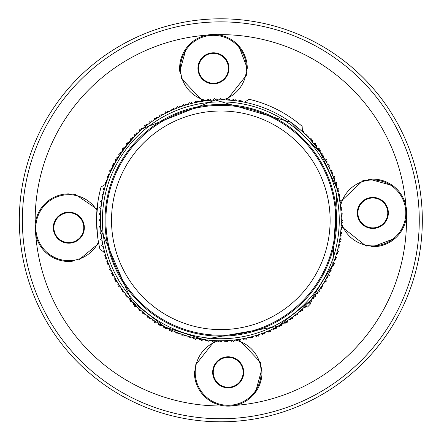 <?xml version="1.0" encoding="UTF-8"?>
<svg xmlns="http://www.w3.org/2000/svg" width="444" height="444" viewBox="0 0 444 444"><rect width="100%" height="100%" fill="white"/><g stroke="black" fill="none" stroke-linecap="round" stroke-linejoin="round"><path stroke-width="0.67" d="M97.469 235.481L96.553 218.653L97.48 235.531M96.57 217.738L97.98 201.459L96.57 217.738M219.464 99.867L220.823 98.501L222.183 99.861M213.159 100.1L214.446 98.668L215.878 99.956M206.876 100.666L208.092 99.167L209.59 100.383M200.638 101.559L201.77 100L203.33 101.132M194.45 102.78L195.499 101.165L197.114 102.214M188.334 104.323L189.299 102.653L190.97 103.618M182.306 106.183L183.183 104.462L184.904 105.339M176.39 108.353L177.173 106.593L178.932 107.376M170.59 110.834L171.284 109.035L173.082 109.724M164.929 113.609L165.523 111.777L167.36 112.376M159.424 116.683L159.923 114.818L161.783 115.318M154.085 120.035L154.484 118.154L156.371 118.554M148.929 123.671L149.228 121.767L151.132 122.067M143.967 127.561L144.172 125.646L146.082 125.846M139.222 131.713L139.322 129.787L141.242 129.887M134.693 136.103L134.693 134.177L136.619 134.177M130.408 140.726L130.303 138.805L132.229 138.7M126.368 145.571L126.163 143.651L128.077 143.451M122.583 150.616L122.283 148.712L124.181 148.413M119.07 155.855L118.67 153.968L120.552 153.569M115.84 161.266L115.34 159.407L117.199 158.908M112.893 166.844L112.293 165.007L114.125 164.413M110.24 172.566L109.551 170.762L111.344 170.074M107.892 178.416L107.109 176.657L108.869 175.874M105.855 184.382L104.978 182.667L106.693 181.796M104.135 190.448L103.169 188.783L104.834 187.818M102.731 196.598L101.682 194.983L103.297 193.934M101.654 202.814L100.522 201.254L102.076 200.122M100.899 209.074L99.689 207.576L101.182 206.366M100.477 215.362L99.184 213.93L100.616 212.643M100.383 221.667A120.452 120.452 0 0 1 220.141 99.861A120.452 120.452 0 0 1 341.275 220.307A120.452 120.452 0 0 1 221.506 340.753A120.452 120.452 0 0 1 100.383 221.667L99.018 220.307L100.383 218.948M100.616 227.972L99.184 226.684L100.472 225.252M101.182 234.254L99.689 233.039L100.899 231.54M102.076 240.493L100.522 239.36L101.654 237.801M103.297 246.681L101.682 245.632L102.731 244.017M104.84 252.797L103.169 251.831L104.135 250.161M106.699 258.819L104.978 257.947L105.855 256.227M108.869 264.741L107.109 263.958L107.892 262.199M111.35 270.54L109.551 269.847L110.24 268.048M114.13 276.201L112.293 275.607L112.893 273.77M117.199 281.707L115.34 281.207L115.84 279.348M120.557 287.046L118.67 286.646L119.07 284.759M124.187 292.202L122.283 291.902L122.583 289.999M128.083 297.164L126.163 296.958L126.362 295.049M132.229 301.909L130.303 301.809L130.408 299.889M136.624 306.438L134.693 306.438L134.693 304.512M141.248 310.722L139.322 310.828L139.222 308.902M146.087 314.763L144.172 314.968L143.967 313.053M151.132 318.548L149.228 318.848L148.929 316.949M156.371 322.061L154.484 322.461L154.085 320.579M161.783 325.291L159.923 325.791L159.424 323.931M167.36 328.238L165.523 328.838L164.929 327.006M173.082 330.891L171.284 331.579L170.59 329.787M178.932 333.239L177.173 334.021L176.39 332.262M184.904 335.276L183.183 336.152L182.312 334.437M190.97 336.996L189.299 337.962L188.334 336.297M197.114 338.4L195.499 339.449L194.45 337.834M203.33 339.477L201.77 340.609L200.638 339.055M209.59 340.232L208.092 341.442L206.882 339.949M215.884 340.653L214.446 341.947L213.159 340.515M222.189 340.748L220.823 342.113L219.464 340.748M228.488 340.515L227.2 341.947L225.768 340.659M234.771 339.949L233.555 341.442L232.062 340.232M241.009 339.055L239.877 340.609L238.317 339.477M247.197 337.834L246.148 339.449L244.533 338.4M253.313 336.291L252.347 337.962L250.682 336.996M259.34 334.432L258.464 336.152L256.749 335.276M265.257 332.262L264.474 334.021L262.715 333.239M271.056 329.781L270.368 331.579L268.565 330.891M276.717 327L276.124 328.838L274.287 328.238M282.223 323.931L281.724 325.791L279.864 325.291M287.562 320.574L287.163 322.461L285.276 322.061M292.718 316.944L292.418 318.848L290.515 318.548M297.68 313.048L297.48 314.968L295.565 314.763M302.431 308.902L302.325 310.828L300.405 310.722M306.954 304.506L306.954 306.438L305.028 306.438M311.244 299.883L311.344 301.809L309.418 301.909M315.284 295.044L315.484 296.958L313.569 297.164M319.064 289.999L319.364 291.902L317.466 292.202M322.577 284.759L322.977 286.646L321.095 287.046M325.813 279.348L326.312 281.207L324.453 281.707M328.754 273.77L329.354 275.607L327.522 276.201M331.407 268.048L332.095 269.847L330.303 270.54M333.755 262.199L334.537 263.958L332.778 264.741M335.792 256.227L336.669 257.947L334.954 258.819M337.512 250.161L338.478 251.831L336.813 252.797M338.916 244.017L339.965 245.632L338.35 246.681M339.999 237.801L341.131 239.36L339.571 240.493M340.748 231.54L341.963 233.039L340.465 234.249M341.17 225.247L342.463 226.684L341.031 227.972M341.264 218.942L342.629 220.307L341.269 221.667M341.031 212.643L342.463 213.93L341.175 215.362M340.465 206.36L341.963 207.576L340.748 209.069M339.571 200.122L341.131 201.254L339.999 202.814M338.35 193.934L339.965 194.983L338.916 196.598M336.807 187.818L338.478 188.783L337.512 190.448M334.948 181.79L336.669 182.667L335.792 184.382M332.778 175.874L334.537 176.657L333.755 178.416A120.452 120.452 0 0 0 332.778 175.874M330.297 170.074L332.095 170.762L331.407 172.566M327.522 164.413L329.354 165.007L328.754 166.844M324.447 158.908L326.312 159.407L325.813 161.266M321.09 153.569L322.977 153.968L322.577 155.855M317.46 148.413L319.364 148.712L319.064 150.616M313.569 143.451L315.484 143.651L315.284 145.565M309.418 138.7L311.344 138.805L311.244 140.726M305.028 134.177L306.954 134.177L306.954 136.103M238.317 101.132L239.877 100L241.009 101.559M232.057 100.383L233.555 99.167L234.765 100.666M225.768 99.961L227.2 98.668L228.488 100.1M277.334 113.936A120.452 120.452 0 0 1 279.254 114.979M302.431 131.713L302.148 126.324A124.281 124.281 0 0 0 249.056 99.273L244.533 102.214M310.012 301.881L310.572 303.846L307.442 307.087L305.211 306.532M102.719 229.071A118.431 118.431 0 0 1 272.283 113.642A118.431 118.431 0 0 1 287.468 318.209A118.431 118.431 0 0 1 102.719 229.071M100.377 219.675C100.466 185.076 114.585 154.717 142.729 128.599L215.29 99.983L290.848 122.3L320.235 152.298L337.107 188.905L332.761 264.774L310.822 300.355L278.044 326.29L203.396 339.488L164.952 327.012L131.679 301.31L100.688 229.226L100.377 219.675M255.522 392.224L261.855 369.081A33.816 33.816 0 0 1 229.831 406.088A33.816 33.816 0 0 1 194.378 372.35L195.377 369.086L195.049 365.584L214.113 341.569M98.712 243.44L78.721 260.012L75.208 260.023L72.05 261.338A33.816 33.816 0 0 1 35.043 229.315A33.816 33.816 0 0 1 68.781 193.856L72.045 194.861L75.547 194.533L97.047 209.102M392.746 185.603L369.597 179.276A33.816 33.816 0 0 1 406.604 211.3A33.816 33.816 0 0 1 372.871 246.753L395.293 238.217M341.103 201.232L362.926 180.603L366.444 180.591L369.597 179.276A33.816 33.816 0 0 1 406.604 211.3A33.816 33.816 0 0 1 372.871 246.753L369.602 245.754L366.1 246.081L342.085 227.017M238.162 339.999L239.793 340.548M239.899 340.587L260.528 362.409L260.539 365.923L261.855 369.081A33.816 33.816 0 0 1 229.831 406.088A33.816 33.816 0 0 1 194.378 372.35M186.125 48.385L179.792 71.534A33.816 33.816 0 0 1 211.816 34.527A33.816 33.816 0 0 1 247.275 68.259L238.733 45.837M201.754 100.028L181.119 78.205L181.108 74.686L179.792 71.534A33.816 33.816 0 0 1 211.816 34.527A33.816 33.816 0 0 1 247.275 68.259L246.27 71.528L246.598 75.03L227.539 99.045M340.515 202.969L341.064 201.337M203.485 100.616L201.859 100.067M224.586 405.938L229.831 406.094L235.037 405.428A185.67 185.67 0 0 0 406.454 216.544L405.949 206.094A185.67 185.67 0 0 0 217.061 34.676L206.615 35.181A185.67 185.67 0 0 0 35.193 224.07L35.703 234.515A185.67 185.67 0 0 0 224.586 405.938M228.943 387.817A15.529 15.529 0 0 1 214.385 365.207A15.529 15.529 0 0 1 241.247 363.902A15.529 15.529 0 0 1 228.943 387.817M69.575 243.184A15.529 15.529 0 0 1 55.012 220.574A15.529 15.529 0 0 1 81.874 219.269A15.529 15.529 0 0 1 69.575 243.184M214.208 83.811A15.529 15.529 0 0 1 199.65 61.2A15.529 15.529 0 0 1 226.507 59.896A15.529 15.529 0 0 1 214.208 83.811M373.582 228.444A15.529 15.529 0 0 1 359.018 205.833A15.529 15.529 0 0 1 385.88 204.534A15.529 15.529 0 0 1 373.582 228.444M230.58 421.572A201.504 201.504 0 0 1 41.642 128.122A201.504 201.504 0 0 1 390.248 111.222A201.504 201.504 0 0 1 230.58 421.572M373.548 227.855A14.935 14.935 0 0 0 385.386 204.851A14.935 14.935 0 0 0 359.546 206.105A14.935 14.935 0 0 0 373.548 227.855M214.18 83.222A14.935 14.935 0 0 0 226.013 60.218A14.935 14.935 0 0 0 200.172 61.472A14.935 14.935 0 0 0 214.18 83.222M69.541 242.596A14.935 14.935 0 0 0 81.38 219.591A14.935 14.935 0 0 0 55.539 220.846A14.935 14.935 0 0 0 69.541 242.596M228.915 387.229A14.935 14.935 0 0 0 240.753 364.224A14.935 14.935 0 0 0 214.913 365.479A14.935 14.935 0 0 0 228.915 387.229M336.336 211.733A115.829 115.829 0 0 0 155.644 124.559A115.829 115.829 0 0 0 170.496 324.631A115.829 115.829 0 0 0 336.336 211.733M223.926 99.889L222.944 98.873L222.056 99.734M230.225 100.216L229.298 99.151L228.36 99.961M236.502 100.882L235.625 99.761L234.648 100.522M242.729 101.865L241.913 100.699L240.903 101.41M303.702 132.906L303.652 131.485L302.42 131.524M308.164 137.363L308.192 135.942L306.954 135.92M312.387 142.047L312.487 140.626L311.25 140.543M316.356 146.947L316.528 145.532L315.301 145.382M320.063 152.048L320.313 150.644L319.092 150.433M323.498 157.331L323.82 155.949L322.616 155.666M326.656 162.793L327.05 161.427L325.857 161.083M329.52 168.409L329.986 167.066L328.815 166.661M332.09 174.17L332.623 172.849L331.474 172.389M334.349 180.059L334.954 178.766L333.833 178.244M336.302 186.053L336.968 184.798L335.875 184.216M337.934 192.147L338.667 190.926L337.606 190.287M339.249 198.313L340.043 197.13L339.022 196.442M340.237 204.54L341.092 203.402L340.104 202.658M340.898 210.811L341.813 209.723L340.864 208.924M341.231 217.11L342.202 216.067L341.297 215.223M341.236 223.415L342.257 222.427L341.397 221.539M340.903 229.715L341.98 228.777L341.17 227.844M340.248 235.986L341.369 235.109L340.609 234.132M339.266 242.213L340.431 241.397L339.721 240.382M337.956 248.379L339.161 247.63L338.506 246.581M336.324 254.473L337.573 253.785L336.974 252.703M334.376 260.473L335.658 259.845L335.115 258.735M332.123 266.361L333.433 265.806L332.95 264.663M329.559 272.122L330.897 271.634L330.475 270.474M326.695 277.739L328.061 277.322L327.7 276.14M323.548 283.205L324.93 282.861L324.631 281.657M320.113 288.495L321.512 288.223L321.278 287.007M316.411 293.595L317.821 293.401L317.649 292.174M312.443 298.501L313.864 298.374L313.753 297.141M308.225 303.185L309.646 303.135L309.607 301.903M303.768 307.648L305.189 307.67L305.211 306.438M299.084 311.866L300.505 311.966L300.588 310.733M294.183 315.839L295.599 316.011L295.748 314.785M289.083 319.547L290.487 319.797L290.698 318.576M283.794 322.982L285.181 323.304L285.464 322.1M278.338 326.14L279.703 326.529L280.047 325.341M272.716 329.004L274.065 329.465L274.47 328.299M266.961 331.574L268.281 332.106L268.742 330.958M261.072 333.833L262.365 334.432L262.887 333.311M255.078 335.786L256.332 336.452L256.915 335.359M248.99 337.423L250.205 338.15L250.843 337.09M242.829 338.739L244 339.527L244.688 338.5M236.591 339.721L237.729 340.576L238.472 339.588M230.319 340.382L231.407 341.297L232.206 340.348M224.02 340.715L225.064 341.686L225.907 340.781M217.715 340.715L218.703 341.741L219.591 340.881M211.416 340.387L212.354 341.464L213.287 340.653M205.145 339.732L206.022 340.853L206.998 340.093M198.918 338.75L199.733 339.915L200.749 339.205M192.752 337.44L193.501 338.644L194.55 337.989M186.658 335.808L187.346 337.052L188.428 336.452M180.658 333.86L181.285 335.142L182.395 334.598M174.769 331.607L175.325 332.917L176.468 332.434M169.009 329.043L169.497 330.38L170.657 329.959M163.392 326.179L163.808 327.544L164.99 327.184M157.925 323.032L158.269 324.409L159.474 324.114M152.636 319.597L152.908 320.995L154.124 320.757M147.536 315.895L147.73 317.305L148.956 317.133M142.629 311.927L142.757 313.342L143.989 313.236M137.945 307.709L137.995 309.129L139.227 309.091M133.483 303.252L133.461 304.673L134.693 304.695M129.26 298.568L129.165 299.989L130.397 300.072M125.291 293.667L125.119 295.082L126.346 295.232M121.584 288.572L121.334 289.971L122.555 290.182M118.143 283.289L117.827 284.665L119.031 284.943M114.99 277.833L114.602 279.187L115.79 279.531M112.121 272.216L111.666 273.548L112.832 273.948M109.557 266.45L109.024 267.76L110.173 268.226M107.298 260.556L106.699 261.843L107.814 262.371M105.345 254.562L104.679 255.816L105.772 256.399M107.27 180.142L105.988 180.764L106.532 181.879M109.524 174.253L108.214 174.808L108.697 175.946M112.088 168.492L110.75 168.981L111.172 170.141M114.952 162.87L113.586 163.287L113.947 164.469M118.098 157.409L116.717 157.753L117.016 158.952M121.534 152.12L120.135 152.392L120.374 153.607M125.236 147.019L123.826 147.214L123.998 148.44M129.204 142.113L127.789 142.241L127.894 143.473M133.422 137.429L132.001 137.479L132.04 138.711M137.879 132.967L136.458 132.939L136.436 134.177M142.563 128.743L141.142 128.643L141.059 129.881M147.464 124.775L146.048 124.603L145.898 125.83M152.564 121.068L151.16 120.818L150.949 122.039M157.853 117.632L156.466 117.31L156.188 118.515M163.309 114.474L161.943 114.08L161.599 115.273M168.931 111.611L167.582 111.144L167.183 112.315M174.686 109.041L173.371 108.508L172.905 109.657M180.575 106.782L179.287 106.177L178.76 107.298M186.574 104.828L185.315 104.162L184.732 105.256M192.663 103.197L191.442 102.464L190.803 103.524M198.829 101.881L197.652 101.088L196.958 102.109M205.056 100.893L203.924 100.039L203.174 101.027M211.327 100.233L210.24 99.317L209.446 100.266M217.627 99.9L216.583 98.929L215.74 99.833M103.297 251.609L100.005 249.445A124.281 124.281 0 0 1 101.093 186.968L105.733 184.149M97.297 233.994L97.369 234.637M98.074 200.838L97.852 202.314M217.96 340.964A32.973 32.973 0 0 0 229.792 405.244A32.973 32.973 0 0 0 234.732 339.993M72.05 261.338A33.816 33.816 0 0 1 35.043 229.315A33.816 33.816 0 0 1 68.781 193.856M96.931 210.445A32.973 32.973 0 0 0 35.886 229.271A32.973 32.973 0 0 0 98.468 242.108M223.693 99.645A32.973 32.973 0 0 0 211.86 35.37A32.973 32.973 0 0 0 206.915 100.622M341.486 223.171A32.973 32.973 0 0 0 405.761 211.338A32.973 32.973 0 0 0 340.509 206.399M230.436 418.52A198.446 198.446 0 0 1 44.361 129.52A198.446 198.446 0 0 1 387.673 112.876A198.446 198.446 0 0 1 230.436 418.52M111.821 228.399A109.307 109.307 0 0 0 282.334 310.661A109.307 109.307 0 0 0 268.32 121.861A109.307 109.307 0 0 0 111.821 228.399M335.442 211.799A114.935 114.935 0 0 1 229.332 334.926A114.935 114.935 0 0 1 106.205 228.815A114.935 114.935 0 0 1 212.315 105.689A114.935 114.935 0 0 1 335.442 211.799"/></g></svg>
